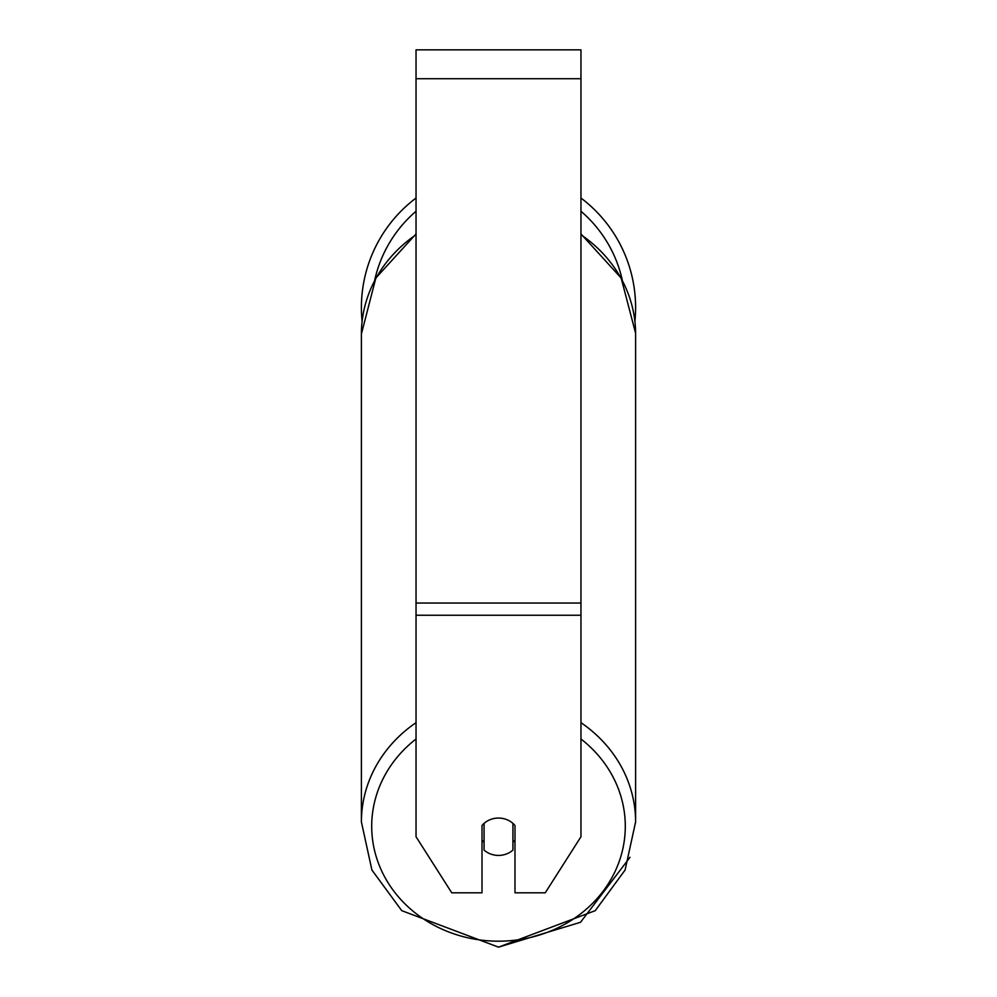 <?xml version="1.0" encoding="UTF-8"?>
<svg xmlns="http://www.w3.org/2000/svg" width="997" height="997" viewBox="0 0 997 997"><rect width="100%" height="100%" fill="white"/><g stroke="black" fill="none" stroke-linecap="round" stroke-linejoin="round"><path stroke-width="1.5" d="M498.5 855.426A20.613 18.681 0 0 1 484.068 850.08L484.068 823.397A20.613 18.681 0 0 1 498.5 818.051A20.613 18.681 0 0 1 512.932 823.397L512.932 850.08A20.613 18.681 0 0 1 498.5 855.426M484.068 842.241A20.613 18.681 0 0 1 482.012 840.11M514.988 840.11A20.613 18.681 0 0 1 512.932 842.241M580.964 615.249L580.964 49.85L416.036 49.85L416.036 836.745L451.741 892.801L482.012 892.801L482.012 825.528A20.613 18.681 0 0 1 514.988 825.528L514.988 892.801L545.259 892.801L580.964 836.745L580.964 615.249L416.036 615.249M635.6 307.562A137.1 137.1 0 0 0 580.964 198.029A137.1 137.1 0 0 1 634.902 321.37M362.098 321.37A137.1 137.1 0 0 1 416.036 198.029A137.1 137.1 0 0 0 361.4 307.562M416.036 722.663A137.1 124.251 180 0 0 361.4 821.927L371.906 870.02L401.729 910.647L498.5 947.15L595.259 910.66L625.094 870.032L635.6 821.927A137.1 124.251 180 0 0 580.964 722.663M580.964 739.001A126.793 114.917 0 0 1 617.43 866.131A126.793 114.917 0 0 1 498.5 941.193A126.793 114.917 0 0 1 379.57 866.131A126.793 114.917 0 0 1 416.036 739.001M416.036 233.946L375.857 278.001L361.4 333.995A137.1 124.251 0 0 1 416.036 234.731M580.964 234.731A137.1 124.251 0 0 1 635.6 333.995L635.6 822.749M580.964 78.713L416.036 78.713M580.964 603.048L416.036 603.048M622.302 280.169A126.793 126.793 0 0 0 580.964 211.252M416.036 211.252A126.793 126.793 0 0 0 374.698 280.169M361.4 333.995L361.4 821.927M580.964 233.946L621.143 278.001L635.6 333.172M630.029 857.258L580.516 922.287L498.5 947.15"/></g></svg>
